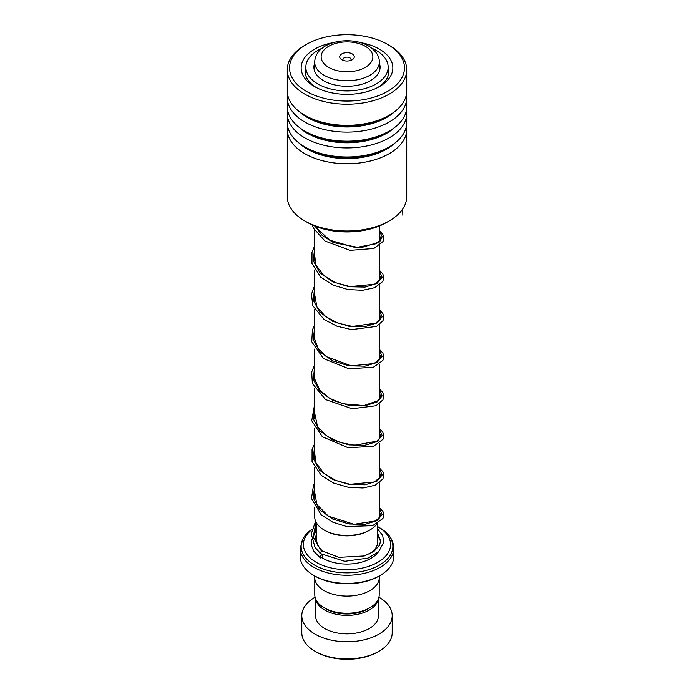 <?xml version="1.0" encoding="UTF-8"?>
<svg xmlns="http://www.w3.org/2000/svg" width="694" height="694" viewBox="0 0 694 694"><rect width="100%" height="100%" fill="white"/><g stroke="black" fill="none" stroke-linecap="round" stroke-linejoin="round"><path stroke-width="1.04" d="M379.219 578.64L379.219 594.645A32.219 18.599 180 0 1 369.781 607.805L367.542 609.089A29.053 16.777 180 0 1 326.458 609.089L324.219 607.805A32.219 18.599 180 0 1 314.781 594.645L314.781 578.64M369.781 607.805A32.219 18.599 180 0 1 324.219 607.805L326.458 609.089M369.85 530.025L368.705 530.684A30.701 17.723 180 0 1 325.295 530.684L324.15 530.025A32.314 18.66 0 0 0 369.85 530.025A32.314 18.66 0 0 0 376.885 523.927M379.228 518.201A32.314 18.66 0 0 0 379.314 516.83L379.314 482.903M352.136 53.863A7.261 4.19 0 0 0 341.864 53.863A7.261 4.19 0 0 0 341.864 59.797L341.864 59.797A7.261 4.19 0 0 0 352.136 59.797A7.261 4.19 0 0 0 352.136 53.863M350.652 60.456A4.034 2.334 0 0 0 351.034 59.467A4.034 2.334 0 0 0 349.854 57.819A4.034 2.334 0 0 0 345.456 57.316A4.034 2.334 0 0 0 342.966 59.467A4.034 2.334 0 0 0 343.348 60.456M380.104 575.482L378.959 576.141A45.197 26.094 180 0 1 315.041 576.141L313.896 575.482A46.81 27.031 0 0 0 380.104 575.482A46.81 27.031 0 0 0 393.81 556.371L393.81 548.234A46.81 27.031 180 0 1 364.914 573.209A46.81 27.031 180 0 1 313.896 567.345A46.81 27.031 180 0 1 300.19 548.234L300.19 556.371A46.81 27.031 0 0 0 313.896 575.482L315.041 576.141M311.806 529.661A43.583 25.166 0 0 0 316.178 562.305A43.583 25.166 0 0 0 377.822 562.305A43.583 25.166 0 0 0 377.822 526.72L379.436 527.648A45.865 26.485 0 0 1 379.436 565.098A45.865 26.485 0 0 1 314.564 565.098A45.865 26.485 0 0 1 311.892 529.331L303.295 537.928L300.19 548.234M379.288 575.951L379.288 577.46A32.288 18.643 180 0 1 359.353 594.68A32.288 18.643 180 0 1 324.167 590.637A32.288 18.643 180 0 1 314.712 577.46L314.712 575.951M393.81 548.234C393.455 539.88 388.666 533.018 379.436 527.648L377.822 526.72A43.583 25.166 0 0 0 377.675 526.633M314.686 507.193L314.686 516.83A32.314 18.66 0 0 0 324.15 530.025L325.295 530.684M378.959 651.267L377.822 651.926A43.583 25.166 180 0 1 316.178 651.926L315.041 651.267A45.197 26.094 0 0 0 378.959 651.267A45.197 26.094 0 0 0 392.197 632.815L392.197 615.682A45.197 26.094 0 0 0 378.959 597.23A45.197 26.094 0 0 0 378.915 597.204M315.666 598.991A31.482 18.174 0 0 0 324.74 610.078A31.482 18.174 0 0 0 357.618 614.337A31.482 18.174 0 0 0 378.334 598.991M315.518 598.618L315.518 615.682A31.482 18.174 0 0 0 324.74 628.538A31.482 18.174 0 0 0 359.05 632.477A31.482 18.174 0 0 0 378.482 615.682L378.482 598.618M315.085 597.204A45.197 26.094 0 0 0 301.803 615.682A45.197 26.094 0 0 0 315.041 634.134A45.197 26.094 0 0 0 364.298 639.79A45.197 26.094 0 0 0 392.197 615.682M301.803 615.682L301.803 632.815A45.197 26.094 0 0 0 315.041 651.267L316.178 651.926M389.239 220.9L386.497 222.488A55.85 32.245 180 0 1 307.503 222.488L304.761 220.9A59.727 34.483 0 0 0 389.239 220.9A59.727 34.483 0 0 0 406.727 196.523L406.727 129.257A59.727 34.483 180 0 1 363.378 162.413A59.727 34.483 180 0 1 296.26 147.449A59.727 34.483 180 0 1 287.273 129.257A59.727 34.483 180 0 1 287.559 125.874M287.273 129.257L287.273 196.523A59.727 34.483 0 0 0 296.26 214.715A59.727 34.483 0 0 0 304.761 220.9M298.177 85.379A57.472 33.182 0 0 0 377.319 96.067A57.472 33.182 0 0 0 395.823 50.376A57.472 33.182 0 0 0 387.634 44.416A57.472 33.182 0 0 0 306.366 44.416A57.472 33.182 0 0 0 298.177 85.379M387.634 44.416L389.239 45.344A59.727 34.483 180 0 1 397.74 51.529A59.727 34.483 180 0 1 406.727 69.721A59.727 34.483 180 0 1 363.378 102.886A59.727 34.483 180 0 1 296.26 87.912A59.727 34.483 180 0 1 287.273 69.721A59.727 34.483 180 0 1 304.761 45.344L306.366 44.416M360.446 42.577A45.847 26.467 180 0 1 385.951 53.915A45.847 26.467 180 0 1 379.418 86.594A45.847 26.467 180 0 1 314.582 86.594A45.847 26.467 180 0 1 308.049 81.84A45.847 26.467 180 0 1 333.554 42.577M305.872 66.216A41.97 24.229 0 0 0 305.03 71.04A41.97 24.229 0 0 0 311.346 83.827A41.97 24.229 0 0 0 316.013 87.383M406.441 125.874A59.727 34.483 180 0 1 406.727 129.257M406.441 110.06A59.727 34.483 180 0 1 406.727 113.434L406.727 122.491A59.727 34.483 180 0 1 389.239 146.876A59.727 34.483 180 0 1 304.761 146.876A59.727 34.483 180 0 1 296.26 140.682A59.727 34.483 180 0 1 287.273 122.491L287.273 113.434A59.727 34.483 180 0 1 287.559 110.06M406.727 113.434A59.727 34.483 180 0 1 363.378 146.599A59.727 34.483 180 0 1 296.26 131.626A59.727 34.483 180 0 1 287.273 113.434M406.441 94.237A59.727 34.483 180 0 1 406.727 97.62L406.727 106.676A59.727 34.483 180 0 1 389.239 131.062A59.727 34.483 180 0 1 304.761 131.062A59.727 34.483 180 0 1 296.26 124.868A59.727 34.483 180 0 1 287.273 106.676L287.273 97.62A59.727 34.483 180 0 1 287.559 94.237M406.727 97.62A59.727 34.483 180 0 1 363.378 130.784A59.727 34.483 180 0 1 296.26 115.811A59.727 34.483 180 0 1 287.273 97.62M406.727 69.721L406.727 90.862A59.727 34.483 180 0 1 389.239 115.239A59.727 34.483 180 0 1 304.761 115.239A59.727 34.483 180 0 1 296.26 109.053A59.727 34.483 180 0 1 287.273 90.862L287.273 69.721M377.987 87.383A41.97 24.229 0 0 0 388.97 71.04A41.97 24.229 0 0 0 388.128 66.216M314.686 63.05A33.095 19.102 0 0 0 313.905 67.162A33.095 19.102 0 0 0 331.151 83.939A33.095 19.102 0 0 0 364.923 83.228A33.095 19.102 0 0 0 380.095 67.162A33.095 19.102 0 0 0 379.314 63.05M322.111 48.233A41.163 23.77 0 0 0 305.837 67.162A41.163 23.77 0 0 0 327.29 88.034A41.163 23.77 0 0 0 369.286 87.149A41.163 23.77 0 0 0 388.163 67.162A41.163 23.77 0 0 0 371.889 48.233M377.675 529.062L382.663 535.438L383.782 542.231L378.655 551.713L368.02 558.106L344.727 561.307L320.272 553.552L321.374 551.036L322.337 551.079M321.253 557.855A1.614 0.998 123.8 0 0 322.354 556.545A1.614 0.998 123.8 0 0 322.19 555.226A1.614 0.998 123.8 0 0 321.253 555.217A1.614 0.998 123.8 0 0 320.142 556.527A1.614 0.998 123.8 0 0 320.316 557.846A1.614 0.998 123.8 0 0 321.253 557.855M402.659 209.033L402.841 215.261M377.675 523.502L377.675 541.875A30.675 17.706 180 0 1 369.078 554.168M379.314 71.282L379.314 62.104A32.314 18.66 180 0 1 359.362 79.342A32.314 18.66 180 0 1 324.15 75.299A32.314 18.66 180 0 1 314.686 62.104L314.686 71.282M328.713 67.387A25.86 14.93 0 0 0 365.287 67.387A25.86 14.93 0 0 0 365.287 46.272A25.86 14.93 0 0 0 328.713 46.272A25.86 14.93 0 0 0 328.713 67.387M316.421 543.22A30.675 17.706 180 0 1 316.325 541.875L316.325 522.703M378.256 552.086A33.902 19.571 180 0 1 323.031 558.349A33.902 19.571 180 0 1 321.704 557.534M377.675 536.176A33.902 19.571 180 0 1 380.581 541.814M394.617 143.302A56.041 32.358 180 0 1 299.392 143.311A56.041 32.358 180 0 1 299.383 143.302M394.617 127.488A56.041 32.358 180 0 1 299.392 127.496A56.041 32.358 180 0 1 299.383 127.488M394.617 111.673A56.041 32.358 180 0 1 299.392 111.682A56.041 32.358 180 0 1 299.383 111.673M389.239 146.876L386.627 148.377A56.041 32.358 180 0 1 307.373 148.377L304.761 146.876M389.239 131.062L386.627 132.563A56.041 32.358 180 0 1 307.373 132.563L304.761 131.062M389.239 115.239L386.627 116.748A56.041 32.358 180 0 1 307.373 116.748L304.761 115.239M321.374 551.036L313.185 537.061L316.048 522.192M379.314 508.129L382.151 514.566L376.998 520.674L365.027 524.326L349.021 523.987L332.669 519.017L319.752 509.864L313.263 497.936L314.686 485.279M379.314 468.589L382.151 475.026L376.998 481.124L365.027 484.785L349.021 484.438L332.669 479.476L319.752 470.324L313.263 458.396L314.686 445.739M379.314 429.048L382.151 435.485L376.998 441.584L365.027 445.244L349.021 444.897L332.669 439.935L319.752 430.783L313.263 418.855L314.686 406.198M379.314 389.508L382.151 395.936L376.998 402.043L365.027 405.704L349.021 405.357L332.669 400.386L319.752 391.234L313.263 379.314L314.686 366.658M379.314 349.967L382.151 356.404L376.998 362.502L365.027 366.163L349.021 365.816L332.669 360.845L319.752 351.702L313.263 339.774L314.686 327.117M379.314 310.418L382.151 316.854L376.998 322.962L365.027 326.622L349.021 326.275L332.669 321.305L319.752 312.153L313.263 300.224L314.686 287.576M379.314 270.877L382.151 277.314L376.998 283.421L365.027 287.082L349.021 286.735L332.669 281.764L319.752 272.612L313.263 260.684L314.686 248.036M379.314 231.336L382.238 236.611L379.67 241.928L360.464 247.905L333.398 242.562L322.155 235.405L314.937 226.088M379.314 225.984L379.314 241.312M379.314 245.65L379.314 280.853M379.314 285.191L379.314 320.394M379.314 324.731L379.314 359.934M379.314 364.281L379.314 399.475M379.314 403.821L379.314 439.016M379.314 443.362L379.314 478.565M379.314 62.104C379.514 56.127 375.914 50.74 368.514 45.96C350.366 35.316 315.466 41.102 314.686 62.104M314.686 230.399L314.686 260.875M314.686 269.94L314.686 300.407M314.686 309.481L314.686 339.956M314.686 349.021L314.686 379.497M314.686 388.562L314.686 419.037M314.686 428.103L314.686 458.587M314.686 467.643L314.686 498.119M305.837 67.162L305.837 75.767M388.163 67.162L388.163 75.767M305.837 72.662A4.841 4.841 0 0 0 305.421 74.336M388.579 74.327A4.841 4.841 0 0 0 388.163 72.67M322.285 551.019L317.887 545.744L314.46 533.929L316.325 526.468M379.314 511.764L380.633 514.948L380.277 516.579L375.627 520.934L354.027 524.3L328.392 516.189L316.88 504.512L314.686 492.202M379.314 472.224L380.624 475.407L380.269 477.056L374.482 481.966L350.019 484.308L335.827 480.456L323.846 473.334L315.709 462.395L314.686 452.67M379.314 432.683L380.633 435.875L380.217 437.636L376.764 441.184L354.625 445.253L340.424 442.581L327.551 436.561L317.488 426.498L314.686 413.112M379.314 393.142L380.624 396.274L378.1 400.672L363.908 405.556L342.819 403.743L329.641 398.321L319.726 390.106L314.573 378.672L314.686 373.58M379.314 353.602L380.624 356.751L380.234 358.503L374.057 363.526L351.381 365.868L326.371 356.673L317.991 348.206L314.512 338.507L314.686 334.04M379.314 314.061L380.633 317.219L380.286 318.85L375.758 323.161L352.37 326.44L338.091 323.17L325.59 316.559L316.863 306.765L314.686 294.49M379.314 274.52L380.624 277.704L380.269 279.352L374.482 284.254L350.045 286.605L335.861 282.762L323.872 275.657L315.718 264.709L314.686 254.958M379.314 234.98L380.633 238.155L380.225 239.907L376.46 243.672L355.614 247.611L329.745 240.211L317.522 228.847L316.343 226.634M322.224 550.975L338.88 557.36L364.307 555.963L374.031 551.34L379.575 545.198L380.624 540.505L377.675 533.599M316.325 536.679L315.05 539.385M315.883 548.477L322.19 555.226M316.325 531.465L314.477 533.66M311.71 539.264L311.424 545.354L313.749 551.236L320.316 557.846M320.16 553.456L315.015 547.288L311.233 533.946L315.605 521.246M379.314 507.427L382.941 511.391L383.851 515.2L382.932 518.496L372.713 525.653L346.731 526.581L332.834 522.226L321.183 514.844L311.467 498.457L313.488 485.366L314.686 483.145M379.314 467.886L382.906 471.781L383.851 475.26L382.862 479.086L375.003 485.262L363.057 487.969L348.466 487.344L333.701 483.067L321.279 475.39L312.048 461.588L312.057 449.634L314.686 443.596M379.314 428.345L382.862 432.154L383.851 436.144L383.01 439.267L373.606 446.268L348.206 447.76L322.372 436.769L311.719 420.703L314.686 404.064M379.314 388.805L382.871 392.639L383.851 396.465L382.897 399.935L376.001 405.738L352.092 408.74L325.538 399.562L312.369 383.548L311.675 372.097L314.686 364.515M379.314 349.264L382.888 353.116L383.851 356.43L382.888 360.42L373.363 367.265L348.787 368.774L323.482 358.564L311.753 341.795L312.421 329.841L314.686 324.974M379.314 309.715L382.888 313.584L383.851 317.574L382.984 320.697L376.556 326.388L351.554 329.607L336.911 326.18L323.985 319.396L312.838 305.75L311.459 294.247L314.686 285.434M379.314 270.174L382.845 273.965L383.851 277.453L382.819 281.452L374.656 287.698L362.554 290.3L347.885 289.545L333.129 285.113L320.836 277.288L311.962 263.555L311.996 252.13L314.686 245.893M379.314 230.634L382.828 234.39L383.851 238.389L383.036 241.512L373.901 248.452L350.158 250.352L325 241.035L313.575 228.343L312.222 224.917"/></g></svg>
